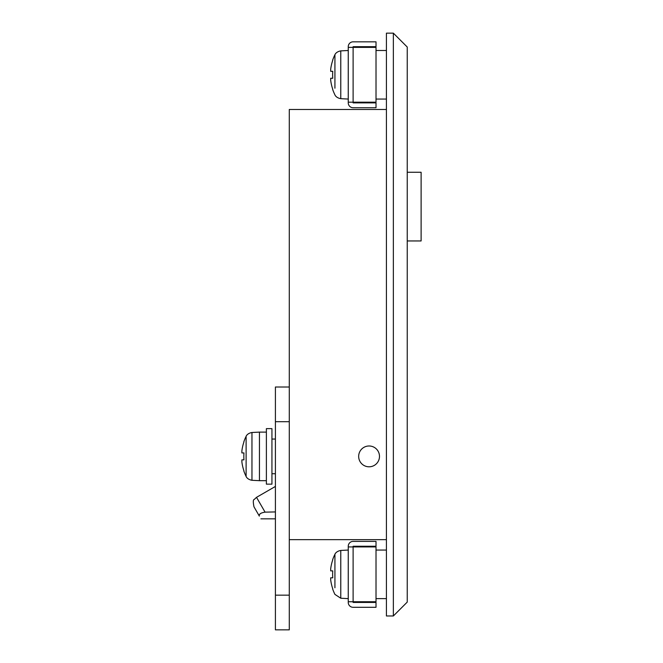 <?xml version="1.0" encoding="UTF-8"?>
<svg xmlns="http://www.w3.org/2000/svg" width="663" height="663" viewBox="0 0 663 663"><rect width="100%" height="100%" fill="white"/><g stroke="black" fill="none" stroke-linecap="round" stroke-linejoin="round"><path stroke-width="0.99" d="M271.938 473.738L275.41 473.738M271.938 439.047L275.41 439.047M379.485 456.393A10.409 10.409 0 0 0 369.076 445.984A10.409 10.409 0 0 0 358.666 456.393A10.409 10.409 0 0 0 369.076 466.802A10.409 10.409 0 0 0 379.485 456.393A10.409 10.409 0 0 0 369.076 445.984A10.409 10.409 0 0 0 358.666 456.393A10.409 10.409 0 0 0 369.076 466.802A10.409 10.409 0 0 0 379.485 456.393M386.421 33.15L386.421 615.977L393.358 615.977L393.358 33.15L386.421 33.15M386.421 109.47L289.283 109.47L289.283 629.85L275.41 629.85L275.41 595.159L289.283 595.159M393.358 33.15L407.239 47.023L407.239 602.095L393.358 615.977M289.283 539.649L386.421 539.649M275.41 511.927L265.067 512.143C260.725 512.839 258.819 514.156 259.332 516.096C261.429 519.726 261.429 519.726 259.332 516.096C261.429 519.726 261.429 519.726 259.332 516.096L253.979 506.822C253.026 502.048 253.109 499.604 254.227 499.479L256.515 497.341L275.41 486.435M259.324 516.079L259.274 514.927M259.299 514.869L260.302 513.692M407.239 240.951L421.113 240.951L421.113 172.264L407.239 172.264M289.283 387.01L275.41 387.01L275.41 595.159M334.923 88.212L334.923 54.731A45.101 45.101 0 0 0 332.635 60.209L332.76 60.267A44.968 44.968 0 0 0 330.696 69.225L330.696 71.314L332.76 71.314A44.694 40.004 90 0 0 332.76 78.251L330.696 78.251L330.696 80.331A44.968 44.968 0 0 0 332.76 89.29L332.76 89.29A44.968 44.968 0 0 1 330.696 80.331M334.923 61.344L334.923 54.731C334.732 55.195 335.577 51.813 340.774 50.885L340.774 98.671C335.577 97.751 334.732 94.361 334.923 94.826A45.101 45.101 0 0 1 332.635 89.348M332.76 78.251L330.696 78.251L332.76 78.251A44.694 40.004 90 0 1 332.76 71.314L330.696 71.314M332.635 60.209L332.76 60.267A44.968 44.968 0 0 0 330.696 69.225M334.923 587.774L334.923 554.293A45.101 45.101 0 0 0 332.635 559.771L332.76 559.829A44.968 44.968 0 0 0 330.696 568.796L330.696 570.876L332.76 570.876A44.694 40.004 90 0 0 332.76 577.813L330.696 577.813L330.696 579.893A44.968 44.968 0 0 0 332.76 588.852L332.76 588.852M334.923 560.906L334.923 554.293C334.732 554.757 335.577 551.376 340.774 550.447L340.774 598.233L334.923 594.388A45.101 45.101 0 0 1 332.635 588.91M330.696 577.813L332.76 577.813A44.694 40.004 90 0 1 332.76 570.876M332.635 559.771L332.76 559.829A44.968 44.968 0 0 0 330.696 568.796M266.385 428.638L271.938 428.638L271.938 484.147L266.385 484.147L266.385 428.638M243.827 470.962A45.101 45.101 0 0 0 246.114 476.44L246.114 436.345A45.101 45.101 0 0 0 243.827 441.823L243.951 441.881A44.968 44.968 0 0 0 241.887 450.84L241.887 452.92L243.951 452.92A44.694 40.004 90 0 0 243.951 459.857L241.887 459.857L241.887 461.945A44.968 44.968 0 0 0 243.951 470.904L243.951 470.904A44.968 44.968 0 0 1 241.887 461.945M246.114 436.345C245.915 436.809 246.769 433.42 251.965 432.5L251.965 480.285L259.448 480.675L259.448 432.11L266.385 432.11M259.448 480.675L266.385 480.675M241.887 459.857L243.951 459.857A44.694 40.004 90 0 1 243.951 452.92L241.887 452.92L243.951 452.92M243.827 441.823L243.951 441.881A44.968 44.968 0 0 0 241.887 450.84M348.257 601.747L348.257 602.443A4.856 4.856 0 0 0 353.114 607.3L376.012 607.3L376.012 602.443L353.114 602.443L353.114 601.747L376.012 601.747L376.012 546.934L353.114 546.934L353.114 546.246L376.012 546.246L376.012 541.389L353.114 541.389A4.856 4.856 0 0 0 348.257 546.246L348.257 546.934L353.114 546.934L353.114 601.747L348.257 601.747L348.257 546.934M348.257 102.185L348.257 102.881A4.856 4.856 0 0 0 353.114 107.737L376.012 107.737L376.012 102.881L353.114 102.881L353.114 102.185L376.012 102.185L376.012 47.371L353.114 47.371L353.114 46.683L376.012 46.683L376.012 41.827L353.114 41.827A4.856 4.856 0 0 0 348.257 46.683L348.257 47.371L353.114 47.371L353.114 102.185L348.257 102.185L348.257 47.371M256.515 497.341L265.067 512.143M275.41 421.701L289.283 421.701M376.012 99.06L386.421 99.06M376.012 598.631L386.421 598.631M376.012 550.058L386.421 550.058M376.012 50.496L386.421 50.496M260.915 518.839L275.41 518.839M340.774 98.671L348.257 99.06M340.774 50.885L348.257 50.496M340.774 598.233L348.257 598.631M340.774 550.447L348.257 550.058M246.114 476.44C245.915 475.976 246.769 479.357 251.965 480.285M251.965 432.5L259.448 432.11"/></g></svg>
